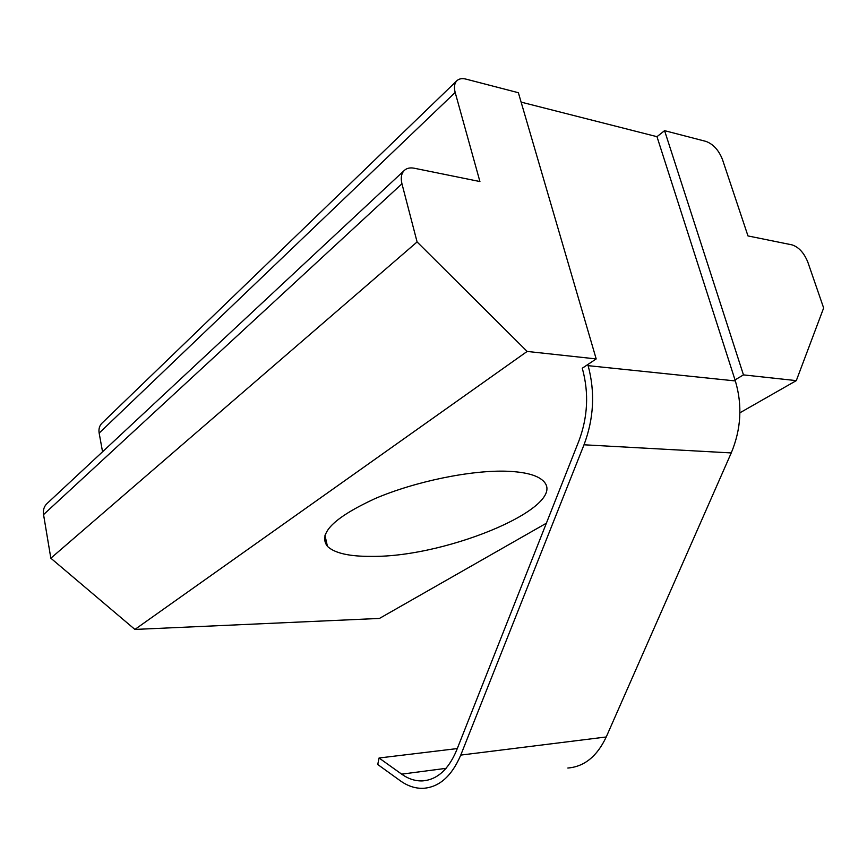<?xml version="1.0" encoding="UTF-8"?>
<svg xmlns="http://www.w3.org/2000/svg" width="867" height="867" viewBox="0 0 867 867"><rect width="100%" height="100%" fill="white"/><g stroke="black" fill="none" stroke-linecap="round" stroke-linejoin="round"><path stroke-width="1.3" d="M507.596 471.258C524.405 471.995 535.882 474.867 542.038 479.874C573.26 504.464 448.673 557.318 371.921 556.376C349.585 556.581 334.77 553.244 327.455 546.394C317.81 533.671 333.665 517.74 375.032 498.601C415.174 481.369 471.789 469.795 507.596 471.258M743.463 374.891L664.577 130.657L705.976 141.408C713.227 144.117 718.71 150.099 722.417 159.376L747.983 235.932L792.004 244.862C798.767 247.084 804.034 252.828 807.816 262.105L823.65 307.98L796.307 380.624L743.463 374.891L735.021 379.909L656.98 136.683L521.11 102.122M796.307 380.624L739.909 412.8M546.383 523.202L379.453 618.431L134.916 629.431L50.839 558.207L43.545 514.608C42.895 510.11 44.054 506.426 47.013 503.564L404.466 170.29C406.926 168.133 410.178 167.45 414.198 168.22L479.928 181.55L455.175 92.455C453.809 87.177 454.406 83.243 456.963 80.653C459.152 78.68 462.133 78.171 465.926 79.103L518.368 92.715L596.193 358.927L527.147 351.438L134.916 629.431M664.577 130.657L656.98 136.683M102.555 451.783L99.152 433.099C98.502 429.024 99.445 425.708 101.992 423.161L456.963 80.653M527.147 351.438L417.092 241.947L401.952 183.782C400.521 177.822 401.356 173.324 404.466 170.29M417.092 241.947L50.839 558.207M379.063 757.996L377.752 764.51L400.294 780.766C407.696 786.076 415.369 788.591 423.334 788.32C439.331 787.149 451.805 776.073 460.756 755.092L584.011 444.793C593.862 418.555 595.239 392.187 588.129 365.657L587.793 364.541L582.256 368.237L582.581 369.364C588.996 393.369 587.761 417.255 578.863 441.021L456.486 750.584C448.315 769.831 436.881 779.942 422.196 780.918C415.109 781.102 408.259 778.837 401.659 774.144L379.063 757.996L457.288 748.568M587.793 364.541L596.193 358.927M567.831 768.032C584.293 766.699 597.092 756.349 606.239 736.972L731.249 452.932C741.166 429.122 742.531 405.127 735.346 380.938L735.021 379.909M455.175 92.455L99.152 433.099M401.952 183.782L43.545 514.608M588.129 365.657L735.346 380.938M401.659 774.144L446.072 768.335M460.756 755.092L606.239 736.972M584.011 444.793L731.249 452.932M327.455 546.394L324.93 535.167M422.196 780.918L427.789 780.148"/></g></svg>
